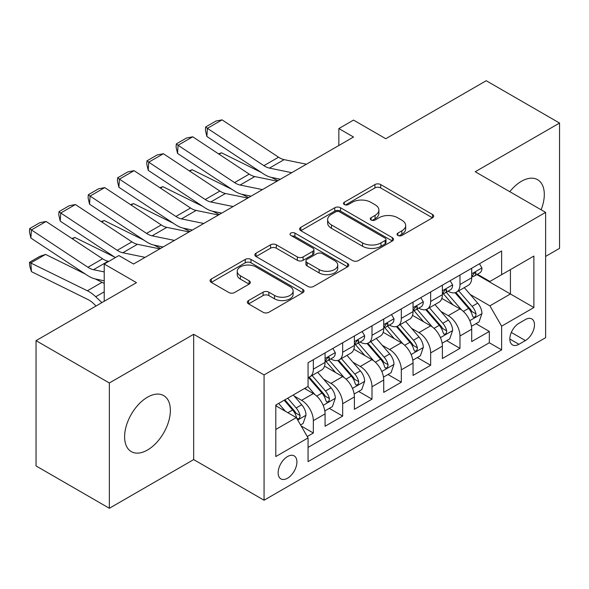 <?xml version="1.0" encoding="UTF-8"?>
<svg xmlns="http://www.w3.org/2000/svg" width="589" height="589" viewBox="0 0 589 589"><rect width="100%" height="100%" fill="white"/><g stroke="black" fill="none" stroke-linecap="round" stroke-linejoin="round"><path stroke-width="0.88" d="M397.884 235.453A2.849 1.642 0 0 0 401.919 235.453L432.503 217.797A4.071 2.349 0 0 0 433.695 216.134A4.071 2.349 0 0 0 432.503 214.47L380.685 184.556A4.071 2.349 0 0 0 374.928 184.556L344.344 202.211A2.849 1.642 0 0 0 343.505 203.374A2.849 1.642 0 0 0 344.344 204.538A2.849 1.642 0 0 0 348.371 204.538L352.332 202.255A13.024 7.524 0 0 1 370.753 202.255L375.075 204.744A13.024 7.524 0 0 1 378.889 210.067A13.024 7.524 0 0 1 375.075 215.383L371.114 217.672A2.849 1.642 0 0 0 370.282 218.836A2.849 1.642 0 0 0 371.114 219.999A2.849 1.642 0 0 0 375.141 219.999L379.102 217.709A13.024 7.524 0 0 1 397.523 217.709L401.845 220.205A13.024 7.524 0 0 1 405.659 225.521A13.024 7.524 0 0 1 401.845 230.844L397.884 233.126A2.849 1.642 0 0 0 397.052 234.289A2.849 1.642 0 0 0 397.884 235.453L397.884 233.126M147.486 450.025A32.351 18.679 120 0 0 168.623 421.518A32.351 18.679 120 0 0 163.661 395.594A32.351 18.679 120 0 0 147.486 397.2A32.351 18.679 120 0 0 126.348 425.707A32.351 18.679 120 0 0 131.31 451.63A32.351 18.679 120 0 0 147.486 450.025M541.122 209.78A32.351 18.679 120 0 0 537.602 179.704A32.351 18.679 120 0 0 521.42 181.302A32.351 18.679 120 0 0 509.794 191.69M287.528 478.216A13.275 7.664 120 0 0 296.201 466.525A13.275 7.664 120 0 0 294.161 455.886A13.275 7.664 120 0 0 287.528 456.549A13.275 7.664 120 0 0 278.855 468.24A13.275 7.664 120 0 0 280.894 478.879A13.275 7.664 120 0 0 287.528 478.216M248.551 300.567A4.071 2.349 0 0 0 247.358 302.223A4.071 2.349 0 0 0 248.551 303.887L263.084 312.28A4.071 2.349 0 0 0 268.842 312.28L302.812 292.667A4.071 2.349 0 0 0 304.005 291.01A4.071 2.349 0 0 0 302.812 289.346L250.995 259.425A4.071 2.349 0 0 0 245.238 259.425L211.267 279.039A4.071 2.349 0 0 0 210.074 280.703A4.071 2.349 0 0 0 211.267 282.367L228.827 292.505A4.071 2.349 0 0 0 234.584 292.505L249.125 284.112A4.071 2.349 0 0 0 250.318 282.448A4.071 2.349 0 0 0 249.125 280.784L240.415 275.755A10.889 6.288 0 0 1 237.227 271.315A10.889 6.288 0 0 1 243.949 265.506A10.889 6.288 0 0 1 255.817 266.869L289.928 286.563A10.889 6.288 0 0 1 293.123 291.01A10.889 6.288 0 0 1 286.401 296.819A10.889 6.288 0 0 1 274.533 295.45L268.842 292.173A4.071 2.349 0 0 0 263.084 292.173L248.551 300.567L248.551 303.887M545.62 256.399L559.55 248.359L559.55 123.057L486.227 80.722L385.78 138.717L353.518 120.09L338.852 128.557L353.518 137.023L133.556 264.019L118.89 255.552L104.224 264.019L104.224 301.273M109.355 382.975L109.355 508.278L193.678 459.597L193.678 334.294L109.355 382.975L36.039 340.641L136.486 282.646L104.224 264.019M193.678 334.294L264.063 374.928L545.62 212.379L545.62 337.681L264.063 500.23L264.063 374.928M559.55 123.057L475.227 171.738L545.62 212.379M352.62 260.588A4.071 2.349 0 0 0 358.377 260.588L392.348 240.982A4.071 2.349 0 0 0 393.54 239.318A4.071 2.349 0 0 0 392.348 237.654L340.523 207.74A4.071 2.349 0 0 0 334.766 207.74L300.802 227.354A4.071 2.349 0 0 0 299.61 229.011A4.071 2.349 0 0 0 300.802 230.674L352.62 260.588M292.004 236.071A2.849 1.642 0 0 1 294.898 236.469L294.898 233.082L347.576 263.504A4.071 2.349 0 0 1 348.769 265.16A4.071 2.349 0 0 1 347.576 266.824L313.613 286.438A4.071 2.349 0 0 1 307.856 286.438L256.031 256.517L256.031 253.196A4.071 2.349 0 0 0 254.838 254.86A4.071 2.349 0 0 0 256.031 256.517M256.031 253.196L270.572 244.803A4.071 2.349 0 0 1 276.329 244.803L297.342 256.937A4.071 2.349 0 0 0 303.099 256.937L312.744 251.37A4.071 2.349 0 0 0 313.937 249.707A4.071 2.349 0 0 0 312.744 248.043L290.87 235.409A2.849 1.642 0 0 1 290.031 234.245A2.849 1.642 0 0 1 291.791 232.729A2.849 1.642 0 0 1 294.898 233.082M109.355 508.278L36.039 465.943L36.039 340.641M307.252 436.523L313.341 433.011L301.163 425.98M294.242 396.08L301.605 400.329A16.588 9.579 60 0 1 313.341 420.649L325.069 413.876L325.069 426.237L342.665 416.077L329.325 408.376M323.575 379.147L330.937 383.395A16.588 9.579 60 0 1 342.665 403.715L354.394 396.942L354.394 409.303L371.998 399.143L358.649 391.442M352.899 362.213L360.262 366.461A16.588 9.579 60 0 1 371.998 386.782L383.726 380.008L383.726 392.37L401.323 382.209L387.982 374.508M382.232 345.279L389.594 349.535A16.588 9.579 60 0 1 401.323 369.848L413.051 363.074L413.051 375.436L430.655 365.276L417.306 357.575M411.556 328.345L418.919 332.601A16.588 9.579 60 0 1 430.655 352.921L442.383 346.148L442.383 358.51L459.98 348.349L459.98 335.988A16.588 9.579 -120 0 0 448.251 315.667L440.881 311.412M446.639 340.641L459.98 348.349M325.069 413.876A16.588 9.579 -120 0 0 313.341 393.555L304.535 388.475M354.394 396.942A16.588 9.579 -120 0 0 342.665 376.621L324.532 366.152M383.726 380.008A16.588 9.579 -120 0 0 371.998 359.688L353.856 349.218M413.051 363.074A16.588 9.579 -120 0 0 401.323 342.761L383.189 332.284M442.383 346.148A16.588 9.579 -120 0 0 430.655 325.827L412.514 315.351M525.381 319.562L518.931 323.287A12.855 7.421 120 0 0 510.53 334.618A12.855 7.421 120 0 0 512.504 344.918A12.855 7.421 120 0 0 518.931 344.285L525.381 340.56A12.855 7.421 120 0 0 533.781 329.229A12.855 7.421 120 0 0 531.808 318.921A12.855 7.421 120 0 0 525.381 319.562M275.799 429.455L296.326 417.601L308.062 437.921L308.062 461.629L501.629 349.873L501.629 326.166L489.893 305.846L470.213 294.485M308.062 437.921L275.799 456.549L275.799 405.07L308.062 386.443L308.062 362.736L501.629 250.98L501.629 274.688L533.884 256.06L533.884 307.539L501.629 326.166M330.782 358.922L330.937 359.01A16.588 9.579 60 0 0 339.227 359.835L350.963 353.061A16.588 9.579 -120 0 0 354.394 345.463L354.394 335.988M360.107 341.995L360.262 342.084A16.588 9.579 60 0 0 368.559 342.901L380.288 336.128A16.588 9.579 -120 0 0 383.726 328.537L383.726 319.054M389.439 325.062L389.594 325.15A16.588 9.579 60 0 0 397.884 325.967L409.62 319.194A16.588 9.579 -120 0 0 413.051 311.603L413.051 302.12M418.764 308.128L418.919 308.216A16.588 9.579 60 0 0 427.216 309.034L438.945 302.267A16.588 9.579 -120 0 0 442.383 294.669L442.383 285.186M308.062 447.404L489.312 342.761L489.312 331.416L471.708 341.576L471.708 329.214A16.588 9.579 -120 0 0 459.98 308.894L441.846 298.424M448.096 291.194L448.251 291.283A16.588 9.579 -120 0 0 456.541 292.107A16.588 9.579 -120 0 0 459.98 284.509L459.98 275.026M456.541 292.107L468.277 285.334A16.588 9.579 -120 0 0 471.708 277.736L471.708 268.253M313.341 359.688L313.341 369.17A16.588 9.579 60 0 1 309.902 376.769A16.588 9.579 60 0 1 308.062 377.439M309.902 376.769L321.631 369.995A16.588 9.579 -120 0 0 325.069 362.397L325.069 352.914M342.665 342.754L342.665 352.237A16.588 9.579 60 0 1 339.227 359.835M371.998 325.827L371.998 335.31A16.588 9.579 60 0 1 368.559 342.901M401.323 308.894L401.323 318.377A16.588 9.579 60 0 1 397.884 325.967M430.655 291.96L430.655 301.443A16.588 9.579 60 0 1 427.216 309.034M430.655 352.921L430.655 365.276M401.323 369.848L401.323 382.209M371.998 386.782L371.998 399.143M342.665 403.715L342.665 416.077M313.341 420.649L313.341 433.011M296.326 417.601L275.799 405.747M489.893 305.846L510.427 293.992L510.427 269.607L533.884 256.06M476.84 274.599L533.884 307.539M477.421 274.26L489.893 281.461L501.629 274.688M193.678 459.597L264.063 500.23M338.852 128.557L338.852 145.49M475.964 323.707L489.312 331.416M489.312 342.761L501.629 349.873M399.025 235.858L401.845 234.231A13.024 7.524 0 0 0 405.659 228.907L405.659 225.521M378.889 210.067L378.889 213.454A13.024 7.524 0 0 1 375.075 218.769L372.255 220.396M432.451 217.827L380.685 187.943A4.071 2.349 0 0 0 374.928 187.943L345.478 204.943M392.289 241.011L340.523 211.127A4.071 2.349 0 0 0 334.766 211.127L300.854 230.704M385.147 240.481A2.849 1.642 0 0 0 385.979 239.318A2.849 1.642 0 0 0 385.147 238.155L339.662 211.893A2.849 1.642 0 0 0 335.634 211.893L331.46 214.3A13.024 7.524 0 0 0 327.639 219.623A13.024 7.524 0 0 0 331.46 224.939L362.552 242.889A13.024 7.524 0 0 0 380.973 242.889L385.147 240.481L385.147 243.868A2.849 1.642 0 0 0 385.979 242.705L385.979 239.318M327.639 219.623L327.639 223.01A13.024 7.524 0 0 0 331.46 228.326L331.46 224.939M385.147 243.868L380.973 246.276A13.024 7.524 0 0 1 362.552 246.276L331.46 228.326M256.09 256.554L270.572 248.19L270.572 244.803M313.937 249.707L313.937 253.093A4.071 2.349 0 0 1 312.744 254.757L303.099 260.323A4.071 2.349 0 0 1 297.342 260.323L276.329 248.19A4.071 2.349 0 0 0 270.572 248.19M294.898 236.469L347.525 266.854M319.15 269.526A10.889 6.288 0 0 0 331.018 270.888A10.889 6.288 0 0 0 337.74 265.079A10.889 6.288 0 0 0 334.552 260.632L322.536 253.697A4.071 2.349 0 0 0 316.779 253.697L307.134 259.263A4.071 2.349 0 0 0 305.941 260.927A4.071 2.349 0 0 0 307.134 262.584L319.15 269.526L319.15 272.913A10.889 6.288 0 0 0 331.018 274.275A10.889 6.288 0 0 0 337.74 268.466L337.74 265.079M305.941 260.927L305.941 264.314A4.071 2.349 0 0 0 307.134 265.97L307.134 262.584M319.15 272.913L307.134 265.97M293.123 291.01L293.123 294.397A10.889 6.288 0 0 1 286.401 300.206A10.889 6.288 0 0 1 274.533 298.837L268.842 295.56A4.071 2.349 0 0 0 263.084 295.56L248.602 303.917M237.227 271.315L237.227 274.702A10.889 6.288 0 0 0 240.415 279.142L240.415 275.755M249.073 284.141L240.415 279.142M302.761 292.704L250.995 262.812A4.071 2.349 0 0 0 245.238 262.812L211.326 282.396M471.465 326.306L479.041 321.933L481.971 313.466A10.992 6.346 -120 0 0 477.694 303.144L464.294 287.631M218.526 153.847L221.53 152.809L261.347 172.474M271.234 177.355L277.934 180.661M461.607 309.969L446.293 292.232M452.897 304.8L444.003 294.507A26.336 15.204 -120 0 0 443.186 293.594M455.047 292.704L468.601 308.393A10.992 6.346 60 0 1 472.525 315.962L473.32 317.265L474.808 317.059L475.802 315.851L476.045 313.93A10.992 6.346 -120 0 0 472.12 306.361L458.721 290.848M455.849 292.446L470.412 309.306A5.603 3.232 60 0 1 471.818 311.493L476.045 313.93M221.53 152.809L219.093 154.215M291.761 172.68L269.445 168.101A20.74 11.971 60 0 1 263.887 165.664L207.394 128.328L206.864 136.471L263.357 173.807A31.107 17.957 -120 0 0 271.691 177.458L280.393 179.24M479.483 263.769L481.971 268.083A10.992 6.346 60 0 1 479.696 272.95L474.13 276.167A10.992 6.346 -120 0 0 476.045 273.635L475.809 272.655L474.439 272.928L472.525 275.667A10.992 6.346 60 0 1 471.708 277.228M306.427 164.213L284.112 159.634A20.74 11.971 60 0 1 278.553 157.197L222.06 119.862L207.394 128.328L205.635 126.988L215.898 121.062L222.06 119.862M472.076 276.683L472.12 276.683A10.992 6.346 -120 0 0 474.13 276.167M206.864 136.471L205.421 130.243L205.635 126.988M442.133 343.24L449.716 338.866L452.646 330.4A10.992 6.346 -120 0 0 448.369 320.077L434.969 304.565M189.202 170.781L192.198 169.742L232.022 189.408M241.902 194.289L248.602 197.595M432.282 326.895L416.968 309.166M423.565 321.734L414.678 311.441A26.336 15.204 -120 0 0 413.861 310.528M425.722 309.63L439.276 325.327A10.992 6.346 60 0 1 443.193 332.895L443.996 334.199L445.475 333.992L446.469 332.785L446.712 330.863A10.992 6.346 -120 0 0 442.795 323.295L429.396 307.782M426.517 309.38L441.08 326.24A5.603 3.232 60 0 1 442.494 328.426L446.712 330.863M192.198 169.742L189.761 171.149M412.808 360.173L420.384 355.8L423.314 347.326A10.992 6.346 -120 0 0 419.037 337.011L405.637 321.498M159.869 187.714L162.873 186.676L202.69 206.341M212.577 211.223L219.277 214.529M402.95 343.829L387.636 326.1M394.24 338.668L385.346 328.375A26.336 15.204 -120 0 0 384.529 327.462M396.39 326.564L409.944 342.261A10.992 6.346 60 0 1 413.868 349.829L414.663 351.132L416.151 350.926L417.145 349.719L417.387 347.797A10.992 6.346 -120 0 0 413.463 340.228L400.064 324.708M397.192 326.306L411.755 343.173A5.603 3.232 60 0 1 413.161 345.36L417.387 347.797M162.873 186.676L160.436 188.082M383.476 377.107L391.059 372.727L393.989 364.26A10.992 6.346 -120 0 0 389.712 353.945L376.312 338.425M130.544 204.648L133.541 203.61L173.365 223.275M183.245 228.157L189.945 231.462M373.625 360.762L358.311 343.034M364.908 355.601L356.021 345.309A26.336 15.204 -120 0 0 355.204 344.388M367.065 343.497L380.619 359.194A10.992 6.346 60 0 1 384.536 366.763L385.339 368.066L386.818 367.86L387.812 366.645L388.055 364.731A10.992 6.346 -120 0 0 384.138 357.162L370.739 341.642M367.86 343.24L382.423 360.107A5.603 3.232 60 0 1 383.837 362.294L388.055 364.731M133.541 203.61L131.104 205.016M354.151 394.041L361.727 389.66L364.665 381.193A10.992 6.346 -120 0 0 360.38 370.871L346.98 355.358M101.212 221.574L104.216 220.544L144.033 240.202M153.92 245.09L160.62 248.396M344.293 377.696L328.979 359.967M335.583 372.535L326.689 362.242A26.336 15.204 -120 0 0 325.872 361.322M337.733 360.431L351.287 376.121A10.992 6.346 60 0 1 355.211 383.697L356.006 385L357.494 384.786L358.487 383.579L358.73 381.665A10.992 6.346 -120 0 0 354.806 374.089L341.406 358.576M338.535 360.173L353.098 377.034A5.603 3.232 60 0 1 354.504 379.228L358.73 381.665M104.216 220.544L101.779 221.95M262.436 189.614L240.113 185.034A20.74 11.971 60 0 1 234.562 182.597L178.062 145.262L177.539 153.405L234.032 190.733A31.107 17.957 -120 0 0 242.366 194.392L251.069 196.174M450.158 280.703L452.646 285.017A10.992 6.346 60 0 1 450.371 289.876L444.798 293.094A10.992 6.346 -120 0 0 446.712 290.568L446.484 289.589L445.107 289.862L443.193 292.6A10.992 6.346 60 0 1 442.383 294.161M277.102 181.147L254.779 176.567A20.74 11.971 60 0 1 249.221 174.13L192.728 136.795L178.062 145.262L176.302 143.922L186.566 137.995L192.728 136.795M442.751 293.609L442.795 293.609A10.992 6.346 -120 0 0 444.798 293.094M177.539 153.405L176.089 147.176L176.302 143.922M233.104 206.548L210.788 201.968A20.74 11.971 60 0 1 205.23 199.531L148.737 162.196L148.207 170.331L204.7 207.667A31.107 17.957 -120 0 0 213.034 211.326L221.736 213.108M420.826 297.629L423.314 301.951A10.992 6.346 60 0 1 421.039 306.81L415.473 310.028A10.992 6.346 -120 0 0 417.387 307.495L417.152 306.523L415.782 306.795L413.868 309.527A10.992 6.346 60 0 1 413.051 311.095M247.77 198.081L225.454 193.501A20.74 11.971 60 0 1 219.896 191.064L163.403 153.729L148.737 162.196L146.978 160.856L157.241 154.929L163.403 153.729M413.419 310.543L413.463 310.543A10.992 6.346 -120 0 0 415.473 310.028M148.207 170.331L146.764 164.11L146.978 160.856M203.779 223.474L181.456 218.902A20.74 11.971 60 0 1 175.905 216.465L119.412 179.13L118.882 187.265L175.375 224.6A31.107 17.957 -120 0 0 183.709 228.252L192.412 230.041M391.501 314.563L393.989 318.885A10.992 6.346 60 0 1 391.714 323.744L386.141 326.961A10.992 6.346 -120 0 0 388.055 324.429L387.827 323.457L386.45 323.729L384.536 326.461A10.992 6.346 60 0 1 383.726 328.029M218.445 215.007L196.122 210.435A20.74 11.971 60 0 1 190.564 207.998L134.071 170.663L119.412 179.13L117.645 177.79L127.909 171.863L134.071 170.663M384.094 327.477L384.138 327.477A10.992 6.346 -120 0 0 386.141 326.961M118.882 187.265L117.432 181.044L117.645 177.79M174.447 240.408L152.131 235.828A20.74 11.971 60 0 1 146.573 233.399L90.08 196.063L89.55 204.199L146.043 241.534A31.107 17.957 -120 0 0 154.377 245.186L163.079 246.975M362.169 331.497L364.665 335.811A10.992 6.346 60 0 1 362.382 340.678L356.816 343.895A10.992 6.346 -120 0 0 358.73 341.362L358.495 340.39L357.125 340.663L355.211 343.394A10.992 6.346 60 0 1 354.394 344.963M189.113 231.941L166.797 227.361A20.74 11.971 60 0 1 161.239 224.932L104.746 187.596L90.08 196.063L88.321 194.716L98.584 188.797L104.746 187.596M354.762 344.41L354.806 344.41A10.992 6.346 -120 0 0 356.816 343.895M89.55 204.199L88.107 197.978L88.321 194.716M324.819 410.967L332.402 406.594L335.332 398.127A10.992 6.346 -120 0 0 331.055 387.805L317.655 372.292M71.887 238.508L74.884 237.477L114.708 257.135M314.968 394.63L307.951 386.509M306.251 389.469L305.109 388.144M308.408 377.365L321.962 393.054A10.992 6.346 60 0 1 325.879 400.63L326.681 401.934L328.161 401.72L329.155 400.513L329.398 398.598A10.992 6.346 -120 0 0 325.481 391.022L312.082 375.51M309.203 377.107L323.766 393.967A5.603 3.232 60 0 1 325.18 396.161L329.398 398.598M74.884 237.477L72.447 238.884M145.122 257.341L122.799 252.762A20.74 11.971 60 0 1 117.248 250.325L60.755 212.997L60.225 221.133L115.378 257.584M133.136 263.776L133.755 263.909M332.844 348.43L335.332 352.745A10.992 6.346 60 0 1 333.057 357.611L327.484 360.829A10.992 6.346 -120 0 0 329.398 358.296L329.17 357.324L327.793 357.597L325.879 360.328A10.992 6.346 60 0 1 325.069 361.889M159.788 248.875L137.465 244.295A20.74 11.971 60 0 1 131.907 241.858L75.414 204.53L60.755 212.997L58.988 211.65L69.252 205.723L75.414 204.53M325.437 361.344L325.481 361.344A10.992 6.346 -120 0 0 327.484 360.829M60.225 221.133L58.775 214.911L58.988 211.65M300.581 424.964L303.07 423.528L306.008 415.061A10.992 6.346 -120 0 0 301.723 404.739L293.285 394.969M45.559 254.404L30.893 262.871L31.423 271.625L29.664 265.853L29.45 262.348L39.713 256.421L45.559 254.404L85.376 274.069M95.263 278.95L102.052 282.308A31.107 17.957 60 0 1 104.224 283.5M285.415 411.299L278.626 403.436M29.45 262.348L87.386 290.775A31.107 17.957 60 0 1 95.72 296.746L101.904 302.613M96.081 305.978L93.474 303.504A20.74 11.971 -120 0 0 87.916 299.521L31.423 271.625M276.926 406.395L275.799 405.092M284.192 400.218L292.63 409.988A10.992 6.346 60 0 1 296.554 417.564L297.349 418.86L298.837 418.654L299.83 417.446L300.073 415.532A10.992 6.346 -120 0 0 296.149 407.956L287.712 398.186M284.877 399.828L294.441 410.901A5.603 3.232 60 0 1 295.847 413.095L300.073 415.532M104.224 271.904L93.474 269.696A20.74 11.971 60 0 1 87.916 267.259L31.423 229.924L30.893 238.066L87.386 275.402A31.107 17.957 -120 0 0 95.72 279.053L104.224 280.798M108.818 261.369L108.14 261.229A20.74 11.971 60 0 1 102.582 258.792L46.089 221.457L31.423 229.924L29.664 228.584L39.927 222.657L46.089 221.457M30.893 238.066L29.45 231.838L29.664 228.584M301.605 400.329L313.341 393.555M330.937 383.395L342.665 376.621M360.262 366.461L371.998 359.688M389.594 349.535L401.323 342.761M418.919 332.601L430.655 325.827M448.251 315.667L459.98 308.894M459.98 284.509L471.708 277.736M313.341 369.17L325.069 362.397M342.665 352.237L354.394 345.463M371.998 335.31L383.726 328.537M401.323 318.377L413.051 311.603M430.655 301.443L442.383 294.669M459.98 335.988L471.708 329.214M511.318 332.439L525.381 340.56M509.838 339.036L518.931 344.285M401.845 234.231L401.845 230.844M371.114 219.999L371.114 217.672M375.075 218.769L375.075 215.383M344.344 204.538L344.344 202.211M374.928 187.943L374.928 184.556M380.685 187.943L380.685 184.556M432.503 217.797L432.503 214.47M300.802 230.674L300.802 227.354M334.766 211.127L334.766 207.74M340.523 211.127L340.523 207.74M392.348 240.982L392.348 237.654M362.552 246.276L362.552 242.889M380.973 246.276L380.973 242.889M276.329 248.19L276.329 244.803M297.342 260.323L297.342 256.937M303.099 260.323L303.099 256.937M312.744 254.757L312.744 251.37M347.576 266.824L347.576 263.504M263.084 295.56L263.084 292.173M268.842 295.56L268.842 292.173M274.533 298.837L274.533 295.45M249.125 284.112L249.125 280.784M211.267 282.367L211.267 279.039M245.238 262.812L245.238 259.425M250.995 262.812L250.995 259.425M302.812 292.667L302.812 289.346M469.786 320.674L481.905 313.679M472.12 306.361L477.694 303.144M463.359 311.419L468.601 308.393M481.905 267.958L471.708 273.841M269.445 168.101L284.112 159.634M263.887 165.664L278.553 157.197M474.624 272.81L476.045 273.635M440.462 337.6L452.573 330.606M442.795 323.295L448.369 320.077M434.034 328.353L439.276 325.327M411.129 354.534L423.248 347.539M413.463 340.228L419.037 337.011M404.702 345.287L409.944 342.261M381.805 371.468L393.916 364.473M384.138 357.162L389.712 353.945M375.377 362.22L380.619 359.194M352.472 388.401L364.591 381.407M354.806 374.089L360.38 370.871M346.045 379.147L351.287 376.121M452.573 284.892L442.383 290.775M240.113 185.034L254.779 176.567M234.562 182.597L249.221 174.13M445.291 289.744L446.712 290.568M423.248 301.826L413.051 307.708M210.788 201.968L225.454 193.501M205.23 199.531L219.896 191.064M415.967 306.678L417.387 307.495M393.916 318.752L383.726 324.642M181.456 218.902L196.122 210.435M175.905 216.465L190.564 207.998M386.634 323.611L388.055 324.429M364.591 335.686L354.394 341.576M152.131 235.828L166.797 227.361M146.573 233.399L161.239 224.932M357.309 340.545L358.73 341.362M323.147 405.335L335.259 398.341M325.481 391.022L331.055 387.805M316.72 396.08L321.962 393.054M335.259 352.62L325.069 358.502M122.799 252.762L137.465 244.295M117.248 250.325L131.907 241.858M327.977 357.479L329.398 358.296M297.717 420.016L305.934 415.274M296.149 407.956L301.723 404.739M287.888 412.727L292.63 409.988M102.052 282.308L87.386 290.775M104.224 291.835L95.72 296.746M93.474 269.696L108.14 261.229M87.916 267.259L102.582 258.792"/></g></svg>
